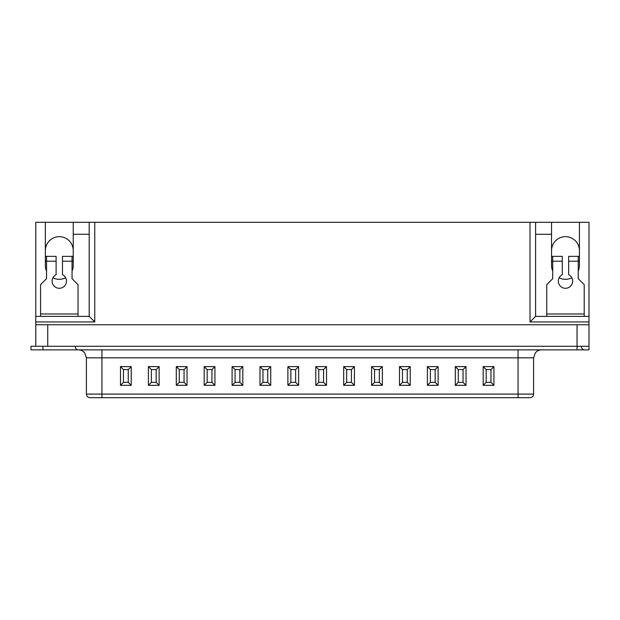 <?xml version="1.0" encoding="UTF-8"?>
<svg xmlns="http://www.w3.org/2000/svg" width="620" height="620" viewBox="0 0 620 620"><rect width="100%" height="100%" fill="white"/><g stroke="black" fill="none" stroke-linecap="round" stroke-linejoin="round"><path stroke-width="0.93" d="M577.042 349.858L577.042 346.27L589 346.27L589 349.858L31 349.858L31 346.27L577.042 346.27L577.042 324.748L47.74 324.748L47.74 346.27L589 346.27L589 321.958L530.015 321.958L530.015 222.317L551.537 222.317L551.537 234.275L535.595 234.275L535.595 316.378L535.595 222.317M35.782 327.538L35.782 316.378L89.195 316.378L89.195 222.317L94.775 222.317L94.775 321.958L89.195 316.378L89.195 234.275L73.245 234.275L73.245 222.317L45.345 222.317L45.345 265.36A13.95 13.95 0 0 0 46.547 271.01M94.775 222.317L530.015 222.317M578.235 271.01A13.95 13.95 0 0 0 579.437 265.36L579.437 222.317L551.537 222.317M579.437 222.317L589 222.317L589 321.958M35.782 316.378L35.782 222.317L45.345 222.317M73.245 222.317L89.195 222.317M72.052 271.01A13.95 13.95 0 0 0 73.245 265.36L73.245 234.275M52.948 277.783A13.95 13.95 0 0 0 65.65 277.783M35.782 346.27L35.782 324.748L47.74 324.748M551.537 234.275L551.537 265.36A13.95 13.95 0 0 0 552.73 271.01M559.132 277.783A13.95 13.95 0 0 0 571.834 277.783M577.042 324.748L589 324.748M589 316.378L535.595 316.378L530.015 321.958M579.437 250.612A13.95 13.95 0 0 0 565.486 236.662A13.95 13.95 0 0 0 551.537 250.612M73.245 250.612A13.95 13.95 0 0 0 59.295 236.662A13.95 13.95 0 0 0 45.345 250.612M546.755 316.378L546.755 313.983L584.218 313.983L584.218 316.378M40.564 316.378L40.564 313.983L78.035 313.983L78.035 316.378M40.564 313.983L40.564 284.65L46.547 278.675L46.547 256.354L56.11 256.354L56.11 274.683A7.176 7.176 0 0 0 53.707 285.611A7.176 7.176 0 0 0 64.891 285.611A7.176 7.176 0 0 0 62.488 274.683L62.488 256.354L73.245 256.354M72.052 261.136L73.245 261.136M72.052 256.354L72.052 278.675L78.035 284.65L78.035 313.983M45.345 256.354L46.547 256.354M45.345 261.136L46.547 261.136M546.755 313.983L546.755 284.65L552.73 278.675L552.73 256.354L562.293 256.354L562.293 274.683A7.176 7.176 0 0 0 559.891 285.611A7.176 7.176 0 0 0 571.074 285.611A7.176 7.176 0 0 0 568.672 274.683L568.672 256.354L579.437 256.354M578.235 261.136L579.437 261.136M578.235 256.354L578.235 278.675L584.218 284.65L584.218 313.983M551.537 256.354L552.73 256.354M551.537 261.136L552.73 261.136M101.944 397.683L101.944 394.095L86.405 394.095C86.591 396.257 87.792 397.451 89.985 397.683L530.015 397.683C532.208 397.451 533.409 396.257 533.595 394.095L533.595 357.825L535.308 352.896C536.936 350.928 539.02 349.913 541.57 349.858M123.465 369.59L123.465 382.339L128.255 382.339L128.255 369.59L123.465 369.59L120.489 366.606L120.489 385.322L123.465 382.339M120.489 385.322L131.231 385.322L128.255 382.339M131.231 385.322L131.231 366.606L128.255 369.59M151.365 369.59L151.365 382.339L156.155 382.339L156.155 369.59L151.365 369.59L148.389 366.606L148.389 385.322L151.365 382.339M148.389 385.322L159.131 385.322L156.155 382.339M159.131 385.322L159.131 366.606L156.155 369.59M179.265 369.59L179.265 382.339L184.055 382.339L184.055 369.59L179.265 369.59L176.289 366.606L176.289 385.322L179.265 382.339M176.289 385.322L187.031 385.322L184.055 382.339M187.031 385.322L187.031 366.606L184.055 369.59M207.165 369.59L207.165 382.339L211.955 382.339L211.955 369.59L207.165 369.59L204.189 366.606L204.189 385.322L207.165 382.339M204.189 385.322L214.931 385.322L211.955 382.339M214.931 385.322L214.931 366.606L211.955 369.59M235.065 369.59L235.065 382.339L239.855 382.339L239.855 369.59L235.065 369.59L232.089 366.606L232.089 385.322L235.065 382.339M232.089 385.322L242.831 385.322L239.855 382.339M242.831 385.322L242.831 366.606L239.855 369.59M262.965 369.59L262.965 382.339L267.755 382.339L267.755 369.59L262.965 369.59L259.989 366.606L259.989 385.322L262.965 382.339M259.989 385.322L270.731 385.322L267.755 382.339M270.731 385.322L270.731 366.606L267.755 369.59M290.865 369.59L290.865 382.339L295.655 382.339L295.655 369.59L290.865 369.59L287.889 366.606L287.889 385.322L290.865 382.339M287.889 385.322L298.631 385.322L295.655 382.339M298.631 385.322L298.631 366.606L295.655 369.59M318.765 369.59L318.765 382.339L323.555 382.339L323.555 369.59L318.765 369.59L315.789 366.606L315.789 385.322L318.765 382.339M315.789 385.322L326.531 385.322L323.555 382.339M326.531 385.322L326.531 366.606L323.555 369.59M346.665 369.59L346.665 382.339L351.455 382.339L351.455 369.59L346.665 369.59L343.689 366.606L343.689 385.322L346.665 382.339M343.689 385.322L354.431 385.322L351.455 382.339M354.431 385.322L354.431 366.606L351.455 369.59M374.565 369.59L374.565 382.339L379.355 382.339L379.355 369.59L374.565 369.59L371.589 366.606L371.589 385.322L374.565 382.339M371.589 385.322L382.331 385.322L379.355 382.339M382.331 385.322L382.331 366.606L379.355 369.59M402.465 369.59L402.465 382.339L407.255 382.339L407.255 369.59L402.465 369.59L399.489 366.606L399.489 385.322L402.465 382.339M399.489 385.322L410.231 385.322L407.255 382.339M410.231 385.322L410.231 366.606L407.255 369.59M430.365 369.59L430.365 382.339L435.155 382.339L435.155 369.59L430.365 369.59L427.389 366.606L427.389 385.322L430.365 382.339M427.389 385.322L438.131 385.322L435.155 382.339M438.131 385.322L438.131 366.606L435.155 369.59M458.265 369.59L458.265 382.339L463.055 382.339L463.055 369.59L458.265 369.59L455.289 366.606L455.289 385.322L458.265 382.339M455.289 385.322L466.031 385.322L463.055 382.339M466.031 385.322L466.031 366.606L463.055 369.59M486.165 369.59L486.165 382.339L490.955 382.339L490.955 369.59L486.165 369.59L483.189 366.606L483.189 385.322L486.165 382.339M483.189 385.322L493.931 385.322L490.955 382.339M493.931 385.322L493.931 366.606L490.955 369.59M94.775 321.958L35.782 321.958M56.11 261.214L46.547 261.214M72.052 261.214L62.488 261.214M562.293 261.214L552.73 261.214M578.235 261.214L568.672 261.214M42.958 349.858L42.958 346.27M493.931 366.606L483.189 366.606M466.031 366.606L455.289 366.606M438.131 366.606L427.389 366.606M410.231 366.606L399.489 366.606M382.331 366.606L371.589 366.606M354.431 366.606L343.689 366.606M326.531 366.606L315.789 366.606M298.631 366.606L287.889 366.606M270.731 366.606L259.989 366.606M242.831 366.606L232.089 366.606M214.931 366.606L204.189 366.606M187.031 366.606L176.289 366.606M159.131 366.606L148.389 366.606M131.231 366.606L120.489 366.606M518.057 349.858L518.057 394.095L101.944 394.095L101.944 357.825L533.595 357.825M518.057 397.683L518.057 394.095L533.595 394.095M86.405 394.095L86.405 357.825L101.944 357.825L101.944 349.858M581.428 346.665C581.599 348.587 582.661 349.649 584.614 349.858M75.245 346.665C75.415 348.587 76.477 349.649 78.43 349.858C80.98 349.913 83.065 350.928 84.692 352.896L86.405 357.825"/></g></svg>
